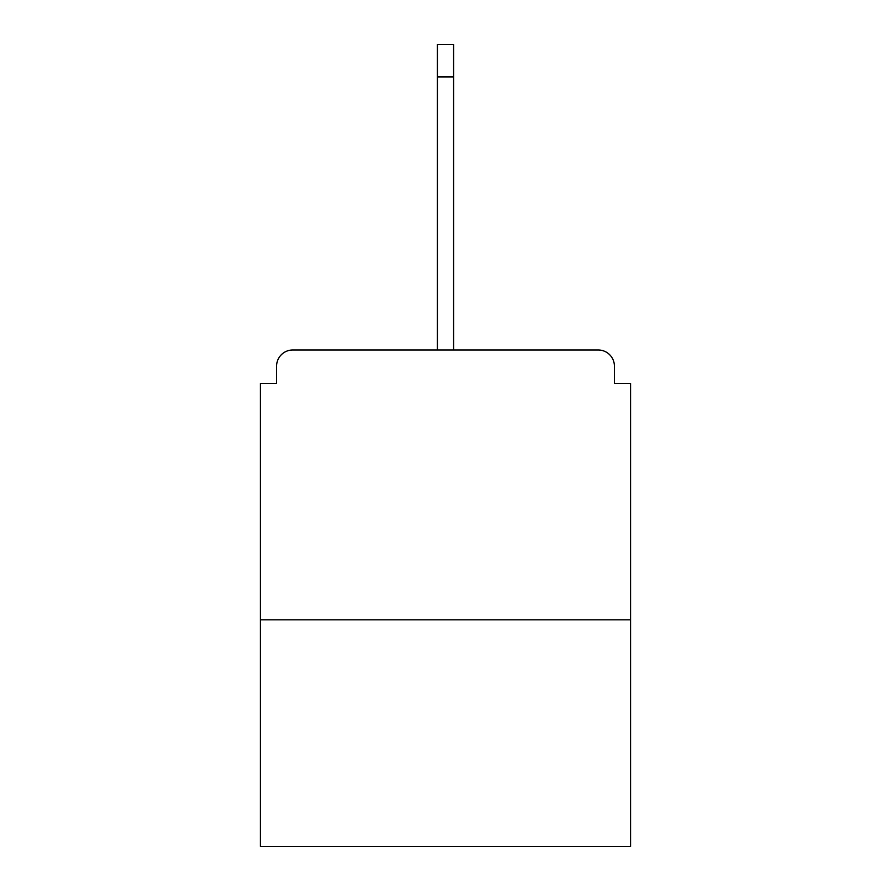 <?xml version="1.0" encoding="UTF-8"?>
<svg xmlns="http://www.w3.org/2000/svg" width="891" height="891" viewBox="0 0 891 891"><rect width="100%" height="100%" fill="white"/><g stroke="black" fill="none" stroke-linecap="round" stroke-linejoin="round"><path stroke-width="1.34" d="M614.411 383.442L614.411 366.179L614.411 383.442L630.594 383.442L630.594 846.45L260.406 846.45L260.406 383.442L276.589 383.442L276.589 366.179L276.589 383.442M630.594 619.802L260.406 619.802M614.411 366.179A16.194 16.194 0 0 0 598.217 349.985L292.783 349.985A16.194 16.194 0 0 0 276.589 366.179M598.217 349.985L529.688 349.985L598.217 349.985M361.312 349.985L292.783 349.985L361.312 349.985M437.403 76.927L437.403 44.55L453.597 44.55L453.597 76.927L437.403 76.927L437.403 349.985M453.597 76.927L453.597 349.985"/></g></svg>

